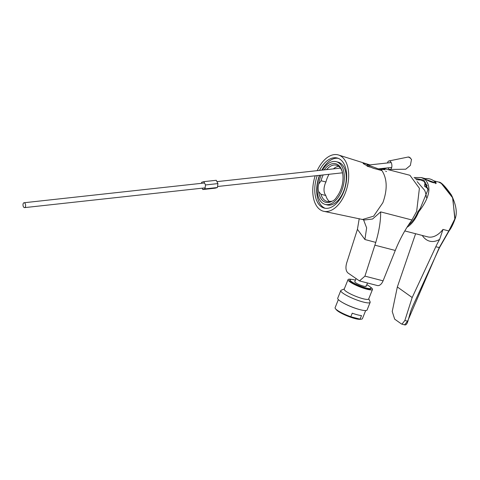 <?xml version="1.0" encoding="UTF-8"?>
<svg xmlns="http://www.w3.org/2000/svg" width="480" height="480" viewBox="0 0 480 480"><rect width="100%" height="100%" fill="white"/><g stroke="black" fill="none" stroke-linecap="round" stroke-linejoin="round"><path stroke-width="0.72" d="M317.19 170.652A29.124 16.962 104.5 0 1 338.862 155.112L369.876 164.886L363.246 163.092L363.138 163.548L366.648 165.51L373.464 168.33L381.972 170.634C387.24 178.896 387.546 189.582 382.878 202.68L373.62 216.174L362.478 219.492L324.3 211.422A29.124 16.962 104.5 0 1 320.034 209.64A29.124 16.962 104.5 0 1 315.174 175.806M338.862 155.112A29.124 16.962 104.5 0 1 341.412 156.45A29.124 16.962 104.5 0 1 346.482 189.63A29.124 16.962 104.5 0 1 324.3 211.422M382.332 168.456L385.068 169.752L378.18 168.792C381.168 169.578 382.932 169.704 383.454 169.176L381.954 168.498M362.478 219.492L364.38 219.984L372.564 219.024L380.64 211.884L411.96 219.984L416.652 211.41L419.4 188.316L409.938 175.29L383.154 168.366M363.534 219.768L366.636 227.88L364.908 239.52L357.426 229.338L346.632 263.106C345.426 267.576 345.828 270.834 347.832 272.868L359.472 280.92L364.932 276.138L375.774 242.4C379.158 230.904 380.784 220.734 380.64 211.884M323.19 174.93A18.696 10.89 -75.5 0 0 322.416 176.694A18.696 10.89 -75.5 0 0 321.096 180.744L318.714 184.068A19.926 11.604 104.5 0 1 320.844 176.01A19.926 11.604 104.5 0 1 321.204 175.146M324.168 169.89A19.926 11.604 104.5 0 1 342.252 171.672A19.926 11.604 104.5 0 1 340.602 190.08A19.926 11.604 104.5 0 1 336.75 196.908A9.81 5.712 104.5 0 1 332.124 201.144A19.926 11.604 104.5 0 1 318.63 191.532L320.946 194.262A18.696 10.89 -75.5 0 0 327.006 201.396A18.696 10.89 -75.5 0 0 330.792 201.27L330.99 201.354M342.378 172.158A18.696 10.89 -75.5 0 0 336.366 165.192A18.696 10.89 -75.5 0 0 326.574 169.626M319.5 170.4A25.872 15.072 104.5 0 1 337.2 157.998A25.872 15.072 104.5 0 1 343.554 192.18A25.872 15.072 104.5 0 1 324.246 208.092A25.872 15.072 104.5 0 1 317.262 175.578M338.148 158.304A25.872 15.072 -75.5 0 0 321.828 170.142M319.758 175.308A22.068 12.858 -75.5 0 0 325.2 204.414L327.126 204.912A22.068 12.858 -75.5 0 0 343.596 191.34A22.068 12.858 -75.5 0 0 338.178 162.174L336.246 161.676A22.068 12.858 -75.5 0 0 322.38 170.082M325.2 204.414A22.068 12.858 -75.5 0 0 341.67 190.836A22.068 12.858 -75.5 0 0 336.246 161.676M321.096 180.744L325.944 181.998A18.696 10.89 104.5 0 1 327.258 177.942A18.696 10.89 104.5 0 1 329.028 174.288M333.396 168.876A18.696 10.89 104.5 0 1 338.664 166.302M325.944 181.998L325.176 183.654C323.448 188.682 323.652 192.636 325.794 195.516L320.946 194.262M318.63 191.532A9.81 5.712 104.5 0 1 318.714 184.068M378.18 168.792L367.122 164.718L366.978 164.394L369.594 164.916M411.96 219.984A97.17 56.598 -75.5 0 0 395.286 250.458L383.076 280.83L364.932 276.138M359.472 280.92L377.358 285.54A7.662 4.464 -75.5 0 0 383.076 280.83M383.346 169.536L383.454 169.176M331.23 201.384L332.124 201.144M329.556 201.54A18.696 10.89 104.5 0 1 325.794 195.516M319.464 175.338A25.872 15.072 -75.5 0 0 325.224 208.29M385.68 171.27L386.52 171.486L385.68 171.27M357.426 229.338L359.22 218.664M364.908 239.52L375.774 242.4M425.622 178.698L424.872 178.614L425.826 179.436L436.248 183.192L435.474 181.932L434.262 181.254M428.022 189.954L424.146 181.476L420.954 180.018L415.992 179.706M414.03 177.51L421.296 177.576L424.788 179.172C431.862 186.57 429.798 197.502 418.608 211.968A27.894 16.248 104.5 0 1 407.01 227.292M449.112 230.868C451.146 228.276 453.138 224.298 455.082 218.928C457.458 212.862 456.21 204.852 451.332 194.886C445.134 186.156 440.91 181.884 438.666 182.07L441.318 183.444L452.766 197.964L454.818 218.922L448.8 230.94L439.224 247.668L407.61 321.21L404.556 324.84C405.924 325.314 407.046 324.06 407.922 321.072M441.93 183.9L452.514 197.13L455.028 218.874M401.268 323.838L394.674 319.146L392.226 311.496L397.344 286.974L412.176 297.534L404.868 320.502L401.94 324.168L401.268 323.838M407.61 321.21L407.868 320.94L407.61 321.21L404.868 320.502M439.452 247.554L435.786 246.78L412.176 297.534M435.786 246.78A61.308 35.712 104.5 0 1 439.65 239.37A31.572 18.39 104.5 0 1 422.262 235.452M397.344 286.974L415.602 233.73M404.802 230.934L427.704 236.856A27.894 16.248 -75.5 0 0 442.986 229.434L439.65 239.37M418.608 211.968L418.002 211.536A26.676 15.54 104.5 0 1 408.354 225.192M418.002 211.536L420.204 208.566L428.034 189.54L423.96 180.126L414.912 178.374M426.396 179.634A5.298 0.936 21.9 0 0 433.152 182.598A5.298 0.936 21.9 0 0 435.354 182.31A11.436 11.436 0 0 0 426.126 178.602A5.298 0.936 21.9 0 0 426.396 179.634M427.302 185.694A4.17 0.738 21.9 0 1 426.12 185.088L425.808 187.23A3.576 0.636 21.9 0 0 427.902 188.196M425.4 182.568L424.848 183.948A4.17 0.738 21.9 0 0 424.836 183.978L424.578 186.21A3.576 0.636 21.9 0 0 424.632 186.378L425.88 186.708M424.836 183.978A4.17 0.738 21.9 0 0 424.95 184.23L424.632 186.378M426.12 185.088L426.528 184.068M425.55 182.73L424.95 184.23M365.658 310.578L362.406 318.672A14.712 2.604 -158.1 0 1 361.422 319.152L360.006 319.314A13.398 2.37 -158.1 0 1 349.56 316.842A13.398 2.37 -158.1 0 1 337.932 311.154A13.398 2.37 -158.1 0 1 336.39 309.816L335.478 308.724A14.712 2.604 -158.1 0 1 335.1 307.698L338.352 299.604M361.422 319.152A14.712 2.604 -158.1 0 1 360.066 319.146L350.814 316.752A14.712 2.604 -158.1 0 1 337.176 310.194A14.712 2.604 -158.1 0 1 335.478 308.724M359.844 309.624A14.712 2.604 -158.1 0 1 343.212 302.94M350.814 316.752L352.242 313.194A14.712 2.604 21.9 0 0 361.5 315.588L360.066 319.146M426.378 197.622A19.926 11.604 -75.5 0 0 424.518 190.158L417.156 181.59M355.998 278.73L354.804 281.7A6.132 1.086 21.9 0 0 354.996 282.168A6.132 1.086 21.9 0 0 361.056 285.366A6.132 1.086 21.9 0 0 366.18 286.272A6.132 1.086 21.9 0 0 365.988 285.804M355.434 280.134A11.34 2.01 21.9 0 0 349.968 279.756A11.34 2.01 21.9 0 0 350.322 280.62A11.34 2.01 21.9 0 0 361.542 286.536A11.34 2.01 21.9 0 0 371.016 288.216A11.34 2.01 21.9 0 0 370.656 287.346A11.34 2.01 21.9 0 0 366.81 284.706M371.016 288.216L370.788 288.774A11.34 2.01 -158.1 0 1 362.058 287.364A11.34 2.01 -158.1 0 1 349.746 280.314L349.968 279.756M370.302 286.992A13.182 2.334 -158.1 0 1 372.498 289.464A13.182 2.334 -158.1 0 1 362.346 287.82A13.182 2.334 -158.1 0 1 348.036 279.63A13.182 2.334 -158.1 0 1 351.33 279.366M372.498 289.464L368.67 298.98A13.182 2.334 -158.1 0 1 358.524 297.342A13.182 2.334 -158.1 0 1 344.208 289.146L348.036 279.63M368.748 298.782L370.098 301.806A15.816 2.802 -158.1 0 1 370.146 302.37A15.816 2.802 -158.1 0 1 357.972 300.402A15.816 2.802 -158.1 0 1 340.794 290.568A15.816 2.802 -158.1 0 1 341.226 290.202L344.292 288.948M370.146 302.37L367.062 310.038A15.816 2.802 -158.1 0 1 354.888 308.07A15.816 2.802 -158.1 0 1 337.716 298.242L340.794 290.568M387.48 162.954A4.29 2.268 83.8 0 1 389.022 160.944A4.29 2.268 83.8 0 1 391.842 166.734A4.29 2.268 83.8 0 1 389.952 169.464A4.29 2.268 83.8 0 1 388.014 167.832M389.952 169.464L405.744 169.206L410.376 165.396L411.51 159.354L409.08 157.062L410.4 157.968M409.422 157.458L408.156 157.044M201.528 183.318L201.66 182.286L203.838 181.644L205.506 184.95L217.926 183.588L217.416 187.53L215.238 188.166L202.818 189.528L202.14 188.184M205.506 184.95L204.996 188.886L217.416 187.53M203.838 181.644L216.258 180.288L217.926 183.588M204.996 188.886L202.818 189.528M24.606 207.618A2.454 1.296 -96.2 0 0 25.59 205.014A2.454 1.296 -96.2 0 0 24.036 202.752A2.454 1.296 -96.2 0 0 24 202.758A2.454 1.296 -96.2 0 0 23.022 205.362A2.454 1.296 -96.2 0 0 24.57 207.624A2.454 1.296 -96.2 0 0 24.606 207.618M366.648 165.51L367.32 166.266L370.212 167.106M380.922 169.41A27.336 15.924 104.5 0 1 381.972 170.634M365.292 163.608L363.246 163.092M395.286 250.458L374.856 245.172M449.136 230.658L448.8 230.94L449.136 230.658L448.8 230.94L442.986 229.434M424.146 181.476L423.96 180.126M438.654 182.064L433.638 180.768M425.628 178.698L421.296 177.576M449.118 230.862L439.494 247.662L419.1 292.302C413.796 303.954 412.158 307.062 410.49 311.982L407.928 321.078M404.568 324.846L401.94 324.168M435.708 183.72L435.354 182.31M426.126 178.602L424.896 179.376M366.18 286.272L367.5 282.996M389.022 160.944L408.432 156.972M216.936 181.632L340.434 168.108M367.782 165.114L391.182 162.552M217.548 186.498L342.522 172.812M378.516 168.87L391.716 167.424M204.516 182.988L24.036 202.752M205.128 187.854L24.57 207.624"/></g></svg>
